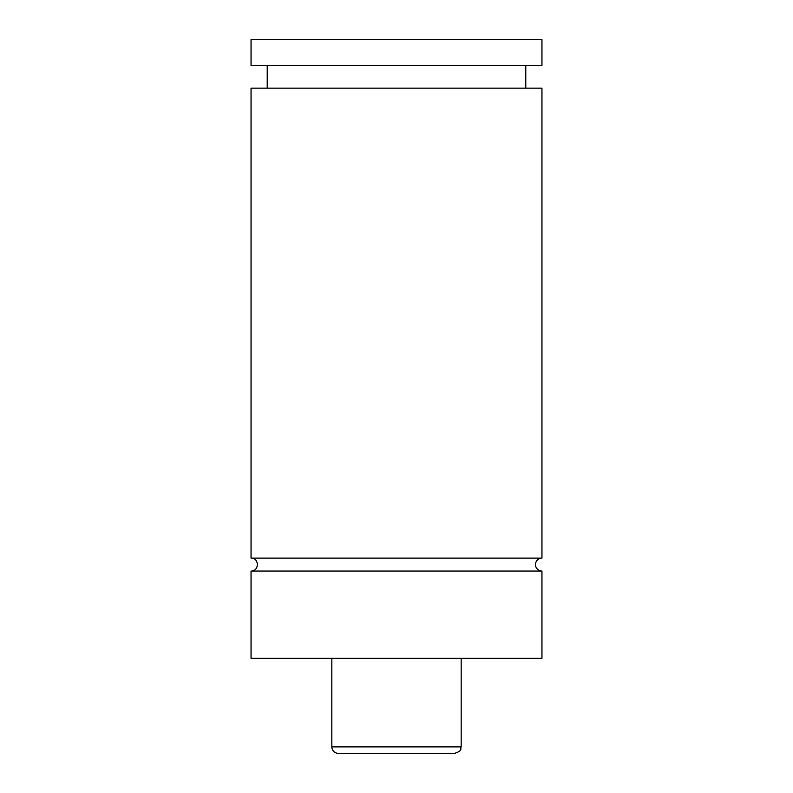 <?xml version="1.0" encoding="UTF-8"?>
<svg xmlns="http://www.w3.org/2000/svg" width="793" height="793" viewBox="0 0 793 793"><rect width="100%" height="100%" fill="white"/><g stroke="black" fill="none" stroke-linecap="round" stroke-linejoin="round"><path stroke-width="1.19" d="M251.044 571.049C259.38 571.446 259.38 557.717 251.044 558.113L541.956 558.113A6.463 6.463 0 0 0 535.493 564.586A6.463 6.463 0 0 0 541.956 571.049L541.956 658.319L251.044 658.319L251.044 571.049L541.956 571.049M454.686 753.35L338.314 753.35A6.463 6.463 0 0 1 331.851 746.887L461.149 746.887C459.9 748.85 463.469 750.337 454.686 753.35M461.149 658.319L461.149 746.887M251.044 558.113L251.044 88.132L541.956 88.132L541.956 558.113M251.044 39.65L541.956 39.65L541.956 65.512L251.044 65.512L251.044 39.65M331.851 746.887L331.851 658.319M525.789 88.132L525.789 65.512M267.211 88.132L267.211 65.512"/></g></svg>
